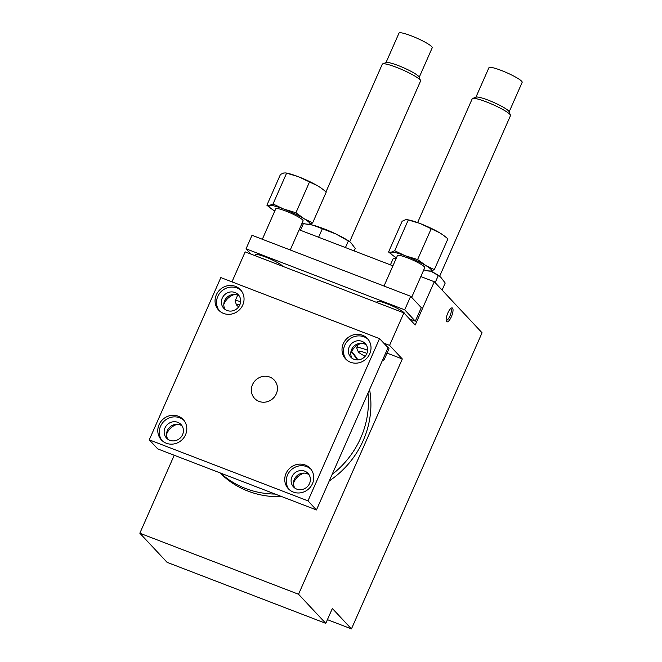 <?xml version="1.0" encoding="UTF-8"?>
<svg xmlns="http://www.w3.org/2000/svg" width="662" height="662" viewBox="0 0 662 662"><rect width="100%" height="100%" fill="white"/><g stroke="black" fill="none" stroke-linecap="round" stroke-linejoin="round"><path stroke-width="0.99" d="M475.912 97.215L488.937 67.698A18.155 2.607 23.8 0 1 501.242 70.429A18.155 2.607 23.8 0 1 522.161 82.353L509.144 111.878M385.979 62.633L399.004 33.117A18.155 2.607 23.8 0 1 411.309 35.847A18.155 2.607 23.8 0 1 432.228 47.772L419.212 77.288M285.81 172.939L287.192 173.212A22.4 3.219 -156.2 0 1 297.701 176.456L285.81 172.939L283.708 173.014L280.465 174.437L266.894 205.22L269.401 205.46A22.4 3.219 23.8 0 0 271.478 208.853L266.894 205.22M317.71 185.857L299.15 177.019A22.4 3.219 -156.2 0 1 317.71 185.857L318.77 186.494A22.4 3.219 -156.2 0 1 321.666 188.413L318.77 186.494M309.502 181.976L295.922 212.759L304.462 218.948L312.671 222.821L326.25 192.046L322.262 188.86M297.701 176.456L299.15 177.019M407.486 219.726L408.868 219.999A22.4 3.219 -156.2 0 1 419.369 223.251L407.486 219.726L405.384 219.801L402.14 221.232L388.561 252.007L391.068 252.255A22.4 3.219 23.8 0 0 393.154 255.64L388.561 252.007M439.386 232.643L420.817 223.806A22.4 3.219 -156.2 0 1 439.386 232.643L440.445 233.281A22.4 3.219 -156.2 0 1 443.333 235.209L440.445 233.281M431.177 228.771L417.598 259.545L426.138 265.735L434.346 269.616L447.926 238.833L443.937 235.647M419.369 223.251L420.817 223.806M510.452 115.155L509.045 111.621A18.155 2.607 -156.2 0 0 488.151 100.119A18.155 2.607 -156.2 0 0 476.168 97.124L472.602 98.464A20.903 3.004 23.8 0 1 486.396 101.915A20.903 3.004 23.8 0 1 510.452 115.155A20.903 3.004 23.8 0 1 510.485 115.643L439.634 276.286M420.527 80.574L419.112 77.04A18.155 2.607 -156.2 0 0 398.218 65.538A18.155 2.607 -156.2 0 0 386.236 62.542L382.669 63.875A20.903 3.004 23.8 0 1 396.472 67.334A20.903 3.004 23.8 0 1 420.527 80.574A20.903 3.004 23.8 0 1 420.552 81.062L349.702 241.696M274.788 211.021L274.366 210.773A22.4 3.219 23.8 0 1 271.478 208.853M286.605 173.171L273.034 203.954L269.401 205.46M273.034 203.954L283.386 208.911A22.4 3.219 23.8 0 0 269.79 205.386M295.922 212.759L283.386 208.911M284.834 209.465A22.4 3.219 23.8 0 1 303.403 218.311M312.671 222.821L309.427 224.252A22.4 3.219 23.8 0 0 304.462 218.948M309.038 224.335A22.4 3.219 23.8 0 1 305.943 224.054L309.427 224.252M305.943 224.054A22.4 3.219 23.8 0 1 302.112 223.077M396.455 257.808L396.042 257.559A22.4 3.219 23.8 0 1 393.154 255.64M408.28 219.966L394.709 250.741L391.068 252.255M394.709 250.741L405.061 255.706A22.4 3.219 23.8 0 0 391.457 252.172M417.598 259.545L405.061 255.706M406.509 256.26A22.4 3.219 23.8 0 1 425.07 265.098M434.346 269.616L431.103 271.048A22.4 3.219 23.8 0 0 426.138 265.735M430.714 271.122A22.4 3.219 23.8 0 1 427.619 270.841L431.103 271.048M427.619 270.841A22.4 3.219 23.8 0 1 423.779 269.864M417.614 222.597L472.229 98.77A20.903 3.004 23.8 0 1 472.602 98.464M325.994 191.831L382.297 64.189A20.903 3.004 23.8 0 1 382.669 63.875M290.237 249.988L303.08 220.885A14.936 2.143 -156.2 0 0 285.876 211.079A14.936 2.143 -156.2 0 0 275.748 208.828L262.334 239.255M411.656 297.354L424.747 267.671A14.936 2.143 -156.2 0 0 407.552 257.866A14.936 2.143 -156.2 0 0 397.423 255.623L384.01 286.042M430.896 271.089A25.388 3.641 23.8 0 1 439.998 276.55L430.788 271.106M310.892 224.716A25.388 3.641 23.8 0 1 310.999 224.732A25.388 3.641 23.8 0 1 313.283 225.262A25.388 3.641 23.8 0 1 323.726 228.729A25.388 3.641 23.8 0 1 335.766 233.909A25.388 3.641 23.8 0 1 350.066 241.961L335.766 233.909L313.283 225.262L308.897 224.352M409.521 318.935L415.314 321.161L421.28 307.64L410.663 296.295L252.015 235.283L246.049 248.804L251.03 254.125M442.1 290.08L445.203 283.046L440.553 276.956M396.116 258.577L393.294 258.337L390.415 264.866M354.187 250.931L355.271 248.465L350.62 242.366M305.232 223.897L303.362 223.748L300.482 230.277M415.314 321.161L404.697 309.816L246.049 248.804M404.697 309.816L410.663 296.295M438.261 275.624L435.157 282.657M322.369 228.688L318.596 237.244M348.328 241.042L345.448 247.571M239.867 304.785A12.181 1.746 -156.2 0 0 236.541 304.876A12.181 1.746 -156.2 0 0 238.717 306.796M366.913 353.392A12.181 1.746 -156.2 0 0 366.458 353.218A12.181 1.746 -156.2 0 0 358.208 351.671A12.181 1.746 -156.2 0 0 365.167 356.272M404.499 313.565A14.936 2.143 -156.2 0 0 387.27 303.841A14.936 2.143 -156.2 0 0 377.15 301.599L376.761 302.476M282.666 266.29A14.936 2.143 -156.2 0 0 265.603 257.046A14.936 2.143 -156.2 0 0 255.474 254.804L255.085 255.689M240.645 301.64A14.936 2.143 -156.2 0 0 235.101 300.987A14.936 2.143 -156.2 0 0 235.126 301.342L236.541 304.876M382.322 360.625L383.836 360.054A14.936 2.143 -156.2 0 0 384.101 359.83A14.936 2.143 -156.2 0 0 383.257 358.498M367.617 350.306A14.936 2.143 -156.2 0 0 366.905 350.024A14.936 2.143 -156.2 0 0 356.777 347.782A14.936 2.143 -156.2 0 0 356.793 348.129L358.208 351.671M446.155 320.16A6.173 1.945 111 0 0 446.262 320.209A6.173 1.945 111 0 0 449.937 316.014A6.173 1.945 111 0 0 450.69 308.691A6.173 1.945 111 0 0 450.582 308.658M387.013 346.607A14.936 2.143 23.8 0 1 388.966 348.8L384.101 359.83M332.349 608.486L325.787 623.356L298.545 594.244L402.314 358.97L389.57 345.357L403.886 312.911L415.206 325.009L434.297 281.739L482.06 332.779L351.448 628.9L332.349 608.486M298.545 594.244L139.839 533.216L167.081 562.328L325.787 623.356M231.957 281.863L245.18 251.874L403.886 312.911M383.753 343.123L389.57 345.357M299.158 229.772L392.922 265.826M420.833 276.559L434.297 281.739M451.36 316.767A7.439 2.35 111 0 0 451.385 308.053A7.439 2.35 111 0 0 447.835 313.002A7.439 2.35 111 0 0 446.353 321.144A7.439 2.35 111 0 0 451.36 316.767M327.417 619.657L351.448 628.9M139.839 533.216L174.23 455.249M387.071 353.111L402.314 358.97M259.032 401.395A13.439 12.603 -43.1 0 0 274.895 396.281A13.439 12.603 -43.1 0 0 274.217 380.046A13.439 12.603 -43.1 0 0 255.789 380.021A13.439 12.603 -43.1 0 0 254.589 398.408A13.439 12.603 -43.1 0 0 259.032 401.395M309.063 474.753A9.93 9.309 -43.1 0 0 296.791 475.904A9.93 9.309 -43.1 0 0 294.83 488.076M366.318 344.952A9.93 9.309 -43.1 0 0 354.038 346.094A9.93 9.309 -43.1 0 0 352.085 358.266M182.1 425.931A9.93 9.309 -43.1 0 0 169.828 427.081A9.93 9.309 -43.1 0 0 167.867 439.254M239.354 296.121A9.93 9.309 -43.1 0 0 227.074 297.271A9.93 9.309 -43.1 0 0 225.121 309.444M293.506 483.152A15.681 14.705 136.9 0 1 304.23 473.115M350.761 353.343A15.681 14.705 136.9 0 1 361.485 343.305M166.543 434.322A15.681 14.705 136.9 0 1 177.267 424.284M223.797 304.52A15.681 14.705 136.9 0 1 234.522 294.482M296.783 489.119A9.93 9.309 -43.1 0 0 308.492 485.337A9.93 9.309 -43.1 0 0 307.987 473.347A9.93 9.309 -43.1 0 0 294.383 473.33A9.93 9.309 -43.1 0 0 293.498 486.918A9.93 9.309 -43.1 0 0 296.783 489.119M354.029 359.309A9.93 9.309 -43.1 0 0 365.747 355.535A9.93 9.309 -43.1 0 0 365.242 343.545A9.93 9.309 -43.1 0 0 351.63 343.528A9.93 9.309 -43.1 0 0 350.744 357.108A9.93 9.309 -43.1 0 0 354.029 359.309M169.82 440.296A9.93 9.309 -43.1 0 0 181.529 436.515A9.93 9.309 -43.1 0 0 181.024 424.524A9.93 9.309 -43.1 0 0 167.42 424.507A9.93 9.309 -43.1 0 0 166.534 438.087A9.93 9.309 -43.1 0 0 169.82 440.296M227.066 310.486A9.93 9.309 -43.1 0 0 238.783 306.705A9.93 9.309 -43.1 0 0 238.279 294.714A9.93 9.309 -43.1 0 0 224.675 294.706A9.93 9.309 -43.1 0 0 223.781 308.285A9.93 9.309 -43.1 0 0 227.066 310.486M316.461 509.947L388.031 347.691L379.533 338.613L220.835 277.585L149.264 439.841L307.971 500.869L316.461 509.947L157.763 448.919L149.264 439.841M289.128 489.508A14.936 14.01 136.9 0 1 291.172 469.904A14.936 14.01 136.9 0 1 310.867 469.168M346.383 359.706A14.936 14.01 136.9 0 1 348.427 340.094A14.936 14.01 136.9 0 1 368.122 339.358M162.165 440.685A14.936 14.01 136.9 0 1 164.209 421.082A14.936 14.01 136.9 0 1 183.904 420.337M219.42 310.875A14.936 14.01 136.9 0 1 221.464 291.272A14.936 14.01 136.9 0 1 241.158 290.535M307.971 500.869L379.533 338.613M293.291 492.065A14.936 14.01 136.9 0 1 288.351 488.746A14.936 14.01 136.9 0 1 289.683 468.315A14.936 14.01 136.9 0 1 310.164 468.34A14.936 14.01 136.9 0 1 310.917 486.38A14.936 14.01 136.9 0 1 293.291 492.065M350.546 362.255A14.936 14.01 136.9 0 1 345.605 358.936A14.936 14.01 136.9 0 1 346.938 338.514A14.936 14.01 136.9 0 1 367.41 338.53A14.936 14.01 136.9 0 1 368.171 356.57A14.936 14.01 136.9 0 1 350.546 362.255M166.328 443.242A14.936 14.01 136.9 0 1 161.387 439.924A14.936 14.01 136.9 0 1 162.72 419.493A14.936 14.01 136.9 0 1 183.2 419.518A14.936 14.01 136.9 0 1 183.953 437.557A14.936 14.01 136.9 0 1 166.328 443.242M223.582 313.432A14.936 14.01 136.9 0 1 218.642 310.114A14.936 14.01 136.9 0 1 219.974 289.683A14.936 14.01 136.9 0 1 240.447 289.708A14.936 14.01 136.9 0 1 241.208 307.747A14.936 14.01 136.9 0 1 223.582 313.432M220.454 473.024A89.602 84.041 -43.1 0 0 245.602 488.506A89.602 84.041 -43.1 0 0 275.127 494.051M332.125 474.439A89.602 84.041 -43.1 0 0 367.989 393.129M357.124 359.921A89.602 84.041 -43.1 0 0 351.497 351.654M281.83 496.632A89.602 84.041 136.9 0 1 248.076 491.154A89.602 84.041 136.9 0 1 219.983 472.842M351.621 351.414A89.602 84.041 136.9 0 1 357.952 359.913M369.578 389.513A89.602 84.041 136.9 0 1 329.254 480.943M311.446 224.823L312.207 223.086M235.101 300.987L237.666 295.186M356.777 347.782L358.117 344.745"/></g></svg>
